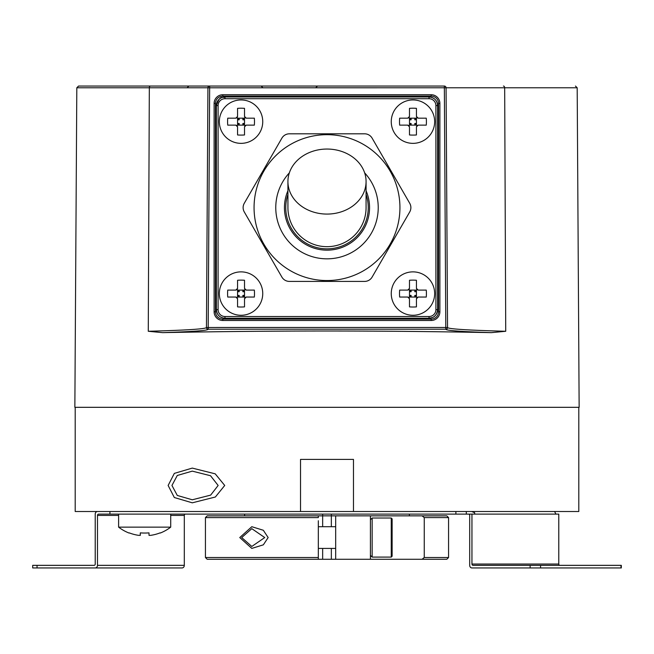 <?xml version="1.0" encoding="UTF-8"?>
<svg xmlns="http://www.w3.org/2000/svg" width="654" height="654" viewBox="0 0 654 654"><rect width="100%" height="100%" fill="white"/><g stroke="black" fill="none" stroke-linecap="round" stroke-linejoin="round"><path stroke-width="0.98" d="M244.514 298.78L246.247 297.047L254.349 297.047A34.964 27.55 90 0 0 254.488 293.572A34.964 27.55 -90 0 0 254.349 290.098L246.247 290.098L245.021 289.591L244.514 288.365L244.514 280.264A34.964 27.55 180 0 0 237.566 280.264L237.566 288.365L235.832 290.098L227.731 290.098A34.964 27.55 90 0 0 227.592 293.572A34.964 27.55 -90 0 0 227.731 297.047L235.832 297.047L237.566 298.78L237.566 306.881A34.964 27.55 0 0 0 244.514 306.881L244.514 298.78L245.021 297.554L244.514 297.047L244.514 290.098L237.566 290.098L237.067 289.599L237.566 288.365M246.247 290.098L244.514 288.365M245.021 289.591L242.887 291.725L244.514 291.725M242.887 290.098L242.887 291.725M246.247 297.047L245.021 297.554M262.744 293.572A21.705 21.705 0 0 1 241.04 315.277A21.705 21.705 0 0 1 219.335 293.572A21.705 21.705 0 0 1 241.04 271.868A21.705 21.705 0 0 1 262.744 293.572M235.832 290.098L237.059 289.591M244.514 295.412L242.887 295.412L244.514 297.047L237.566 297.047L237.566 290.098L239.192 291.725L237.566 291.725M237.566 295.412L239.192 295.412L237.059 297.554L235.832 297.047M239.192 290.098L239.192 291.725M239.192 295.412L239.192 297.047M242.887 295.412L242.887 297.047M237.059 297.554L237.566 298.78M287.923 194.41A41.243 41.243 0 0 0 327 248.855A41.243 41.243 0 0 0 366.077 194.41M366.077 190.772A42.543 42.543 0 0 1 327 250.155A42.543 42.543 0 0 1 287.923 190.772M254.063 207.612A72.937 72.937 0 0 1 327 134.675A72.937 72.937 0 0 1 399.937 207.612A72.937 72.937 0 0 1 327 280.55A72.937 72.937 0 0 1 254.063 207.612M281.882 277.075A8.682 8.682 0 0 0 289.403 281.416L364.597 281.416A8.682 8.682 0 0 0 372.118 277.075L409.715 211.953A8.682 8.682 0 0 0 409.715 203.271L372.118 138.149A8.682 8.682 0 0 0 364.597 133.808L289.403 133.808A8.682 8.682 0 0 0 281.882 138.149L244.285 203.271A8.682 8.682 0 0 0 244.285 211.953L281.882 277.075L244.285 211.953M289.403 133.808L364.597 133.808M372.118 138.149L409.715 203.271M409.715 211.953L372.118 277.075M364.597 281.416L289.403 281.416M244.285 203.271L281.882 138.149M75.202 407.319L75.202 511.51L578.798 511.51L578.798 407.319M559.906 565.342A1.3 1.128 -90 0 1 558.778 564.042L558.778 514.118L555.957 514.118L554.567 511.51M97.479 511.51A2.608 2.256 -90 0 0 95.222 514.118L95.222 564.042A1.3 1.128 90 0 1 94.094 565.342L32.7 565.342L32.7 567.95L182.049 567.95A2.608 2.256 -90 0 0 184.305 565.342L184.305 515.417A1.3 1.128 90 0 1 185.434 514.118M80.229 567.95L95.222 567.95A2.608 2.256 -90 0 0 97.479 565.342L97.479 515.417A1.3 1.128 90 0 1 98.607 514.118L455.879 514.118L455.879 511.51M353.479 511.51L353.479 459.41L300.521 459.41L300.521 511.51M218.142 485.464L210.523 475.728L192.276 471.133L177.283 475.474L171.953 485.464L177.291 495.454L192.276 499.787L210.645 495.127L218.142 485.464M148.27 331.276C186.251 330.229 205.65 328.987 206.46 327.54L207.923 87.775L149.325 87.775L148.27 331.276L162.617 332.641C272.203 330.466 381.797 330.466 491.383 332.641L505.73 331.276L504.675 87.775L577.188 87.775L579.142 407.319L74.858 407.319L76.812 87.775L78.545 86.05L209.656 86.05A1.733 1.733 0 0 0 207.923 87.775A1.733 1.733 0 0 1 209.656 86.05L78.545 86.05M503.441 86.05A1.733 1.234 90 0 1 504.675 87.775L209.656 87.791L209.656 86.05L444.344 86.05A1.733 1.733 0 0 1 446.077 87.775L447.54 327.54C448.35 328.987 467.749 330.229 505.73 331.276M491.383 332.641C461.479 331.66 446.29 330.54 445.807 329.289L444.344 86.05A1.733 1.733 0 0 1 446.077 87.775L447.54 327.54A1.733 1.733 179.6 0 1 445.807 329.289M208.193 329.289A1.733 1.733 -179.7 0 1 206.46 327.54L208.193 327.482L208.193 329.289C207.71 330.54 192.521 331.66 162.617 332.641M174.798 86.05L146.635 86.05M439.88 103.414L439.88 311.803A8.682 8.682 0 0 1 431.19 320.485L222.81 320.485A8.682 8.682 0 0 1 214.12 311.803L214.12 103.414A8.682 8.682 0 0 1 222.81 94.732L431.19 94.732A8.682 8.682 0 0 1 439.88 103.414L438.515 103.414A7.317 7.317 0 0 0 431.19 96.097L222.81 96.097A7.317 7.317 0 0 0 215.485 103.414L215.485 311.803A7.317 7.317 0 0 0 222.81 319.119L431.19 319.119A7.317 7.317 0 0 0 438.515 311.803L438.515 103.414M206.46 327.466L207.923 87.775L209.656 87.791L208.193 327.482L447.54 327.466A1.733 1.733 179.6 0 1 445.807 329.215L208.193 329.215A1.733 1.733 -179.6 0 1 206.46 327.466M455.879 514.118L466.31 514.118L466.31 511.51M471.648 511.51L474.616 512.679L474.616 514.118M466.31 514.118L468.566 514.118A1.3 1.128 -90 0 1 469.695 515.417L469.695 565.342A2.608 2.256 90 0 0 471.951 567.95L530.132 567.95L530.132 565.342L621.3 565.342L621.3 567.95L530.132 567.95M555.957 514.118L474.771 514.118L474.616 512.679M474.771 514.118L471.951 514.118L471.951 564.042A1.3 1.128 -90 0 0 473.079 565.342L530.132 565.342M471.951 514.118L468.566 514.118M118.611 514.118L118.611 527.14L170.71 527.14L170.71 514.118M129.051 533.043L129.051 533.043A42.731 42.731 0 0 1 118.611 527.14M170.71 527.14A42.731 42.731 0 0 1 160.271 533.043L160.075 532.879A42.51 42.51 0 0 1 150.739 535.34A42.51 42.51 0 0 0 160.075 532.879L160.271 533.043M150.322 535.389L149.006 535.34L149.006 532.879A37.531 24.124 180 0 1 140.316 532.879A37.531 24.124 180 0 0 149.006 532.879L149.006 535.34L149.006 532.879M140.218 535.405L140.316 532.879L140.316 535.34L138.583 535.34A42.51 42.51 0 0 1 129.247 532.879M434.665 293.572A21.705 21.705 0 0 1 412.96 315.277A21.705 21.705 0 0 1 391.256 293.572A21.705 21.705 0 0 1 412.96 271.868A21.705 21.705 0 0 1 434.665 293.572M416.434 298.78L418.168 297.047L426.269 297.047A34.964 27.55 90 0 0 426.408 293.572A34.964 27.55 -90 0 0 426.269 290.098L418.168 290.098L416.434 288.365L416.434 280.264A34.964 27.55 180 0 0 409.486 280.264L409.486 288.365L407.753 290.098L399.651 290.098A34.964 27.55 90 0 0 399.512 293.572A34.964 27.55 -90 0 0 399.651 297.047L407.753 297.047L409.486 298.78L409.486 306.881A34.964 27.55 0 0 0 416.434 306.881L416.434 298.78L416.941 297.554L416.434 297.047L416.434 290.098L409.486 290.098L408.987 289.599L409.486 288.365M418.168 290.098L416.941 289.591L416.434 288.365M416.941 289.591L414.808 291.725L416.434 291.725M414.808 290.098L414.808 291.725M418.168 297.047L416.941 297.554M416.434 295.412L414.808 295.412L416.434 297.047L409.486 297.047L409.486 290.098L411.113 291.725L409.486 291.725M409.486 295.412L411.113 295.412L408.979 297.554L407.753 297.047M407.753 290.098L408.979 289.591M411.113 290.098L411.113 291.725M411.113 295.412L411.113 297.047M414.808 295.412L414.808 297.047M408.979 297.554L409.486 298.78M434.665 121.652A21.705 21.705 0 0 1 412.96 143.357A21.705 21.705 0 0 1 391.256 121.652A21.705 21.705 0 0 1 412.96 99.948A21.705 21.705 0 0 1 434.665 121.652M416.434 126.86L418.168 125.127L426.269 125.127A34.964 27.55 90 0 0 426.408 121.652A34.964 27.55 -90 0 0 426.269 118.178L418.168 118.178L416.434 116.445L416.434 108.343A34.964 27.55 180 0 0 409.486 108.343L409.486 116.445L407.753 118.178L399.651 118.178A34.964 27.55 90 0 0 399.512 121.652A34.964 27.55 -90 0 0 399.651 125.127L407.753 125.127L409.486 126.86L409.486 134.961A34.964 27.55 0 0 0 416.434 134.961L416.434 126.86L416.941 125.633L416.434 125.127L416.434 118.178L409.486 118.178L408.987 117.679L409.486 116.445M418.168 118.178L416.941 117.671L416.434 116.445M416.941 117.671L414.808 119.805L416.434 119.805M414.808 118.178L414.808 119.805M418.168 125.127L416.941 125.633M416.434 123.492L414.808 123.492L416.434 125.127L409.486 125.127L409.486 118.178L411.113 119.805L409.486 119.805M409.486 123.492L411.113 123.492L408.979 125.633L407.753 125.127M407.753 118.178L408.979 117.671M411.113 118.178L411.113 119.805M411.113 123.492L411.113 125.127M414.808 123.492L414.808 125.127M408.979 125.633L409.486 126.86M262.744 121.652A21.705 21.705 0 0 1 241.04 143.357A21.705 21.705 0 0 1 219.335 121.652A21.705 21.705 0 0 1 241.04 99.948A21.705 21.705 0 0 1 262.744 121.652M244.514 126.86L246.247 125.127L254.349 125.127A34.964 27.55 90 0 0 254.488 121.652A34.964 27.55 -90 0 0 254.349 118.178L246.247 118.178L244.514 116.445L244.514 108.343A34.964 27.55 180 0 0 237.566 108.343L237.566 116.445L235.832 118.178L227.731 118.178A34.964 27.55 90 0 0 227.592 121.652A34.964 27.55 -90 0 0 227.731 125.127L235.832 125.127L237.566 126.86L237.566 134.961A34.964 27.55 0 0 0 244.514 134.961L244.514 126.86L245.021 125.633L244.514 125.127L244.514 118.178L237.566 118.178L237.067 117.679L237.566 116.445M246.247 118.178L245.021 117.671L244.514 116.445M245.021 117.671L242.887 119.805L244.514 119.805M242.887 118.178L242.887 119.805M246.247 125.127L245.021 125.633M244.514 123.492L242.887 123.492L244.514 125.127L237.566 125.127L237.566 118.178L239.192 119.805L237.566 119.805M237.566 123.492L239.192 123.492L237.059 125.633L235.832 125.127M235.832 118.178L237.059 117.671M239.192 118.178L239.192 119.805M239.192 123.492L239.192 125.127M242.887 123.492L242.887 125.127M237.059 125.633L237.566 126.86M424.25 557.527L448.562 557.527L446.821 559.268L422.067 559.268L424.25 557.527L424.25 517.584L448.562 517.592L446.821 515.851L370.417 515.851L370.417 559.268L335.682 559.268L335.682 515.851L244.629 515.851L244.629 514.118M318.318 515.851L318.318 517.592L318.318 515.851L207.179 515.851L205.438 517.592L205.438 557.527L318.318 557.527L318.318 559.268L318.318 557.527L258.543 557.527M370.417 515.851L335.682 515.851M409.371 514.118L409.371 515.851M331.341 526.707L331.341 514.118M381.266 559.268L335.682 559.268L335.682 557.527M318.318 520.756L318.318 557.527M322.659 514.118L322.659 526.707L322.659 514.118M335.682 559.268L322.659 559.268L322.659 548.412L322.659 559.268L207.179 559.268L205.438 557.527M331.341 559.268L331.341 548.412M422.067 559.268L370.417 559.268M422.067 515.851L424.25 517.584M318.318 517.592L205.438 517.592M241.702 537.555L251.806 546.458L264.747 537.555L251.806 528.661L241.702 537.555M391.256 518.025L391.256 557.094L392.122 556.227L392.122 518.892L391.256 518.025L372.151 518.025L372.151 557.094L370.417 555.36M392.122 543.073L392.122 548.583M327 214.079A39.076 32.52 0 0 0 366.077 181.567A39.076 32.52 0 0 0 327 149.047A39.076 32.52 0 0 0 287.923 181.567A39.076 32.52 0 0 0 327 214.079M366.077 207.612A39.076 39.076 0 0 1 327 246.681A39.076 39.076 0 0 1 287.923 207.612A39.076 39.076 0 0 0 327 246.681A39.076 39.076 0 0 0 366.077 207.612L366.077 181.567M224.723 485.464L215.215 473.831L192.276 468.101L174.332 473.39L168.135 485.464L174.324 497.522L192.276 502.82L215.362 497.007L224.723 485.464M268.148 537.555L263.317 530.255L251.806 526.707L239.765 537.555L251.806 548.404L263.349 544.831L268.148 537.555M218.093 105.588A6.883 6.883 0 0 1 224.976 98.705L429.024 98.705A6.883 6.883 0 0 1 435.907 105.588L435.907 309.636A6.883 6.883 0 0 1 429.024 316.52L224.976 316.52A6.883 6.883 0 0 1 218.093 309.636L218.093 105.588L216.36 105.588A8.616 8.616 0 0 1 224.976 96.972L224.976 98.705M216.36 105.588L216.36 309.636L216.36 105.588C220.455 93.8 222.425 98.623 224.976 96.964L429.024 96.972A8.616 8.616 0 0 1 437.64 105.588L437.64 309.636A8.616 8.616 0 0 1 429.024 318.253L224.976 318.253A8.616 8.616 0 0 1 216.36 309.636L218.093 309.636M216.36 309.636C216.866 314.868 219.744 317.746 224.976 318.253L224.976 316.52M224.976 318.253L429.024 318.253L429.024 316.52M429.024 318.253L432.629 317.46C432.539 317.427 436.586 316.65 437.64 309.636L435.907 309.636M437.64 309.636L437.64 105.588L435.907 105.588M437.64 105.588C437.134 100.348 434.256 97.479 429.024 96.964L429.024 98.705M289.346 172.877A51.225 51.225 0 0 0 327 258.837A51.225 51.225 0 0 0 364.654 172.877M37.041 565.342L37.041 567.95M150.559 86.05A1.733 1.234 -90 0 0 149.325 87.775L76.812 87.775M439.88 311.803L438.515 311.803M431.19 94.732L431.19 96.097M214.12 103.414L215.485 103.414M222.81 96.097L222.81 94.732M215.485 311.803L214.12 311.803M222.81 320.485L222.81 319.119M431.19 319.119L431.19 320.485M558.778 564.042L471.951 564.042M621.014 567.95L621.014 565.342M540.572 567.95L540.572 565.342M97.479 515.417L118.611 515.417M170.71 515.417L184.305 515.417M97.479 565.342L184.305 565.342M429.024 96.964L224.976 96.964M109.929 514.118L109.929 511.51M577.188 87.775L575.455 86.05M187.142 87.726L188.875 86.05M315.727 87.726L317.468 86.05M262.883 87.726L261.15 86.05M335.682 548.412L318.318 548.412M448.562 517.592L448.562 557.527M335.682 526.707L318.318 526.707M372.151 518.025L370.417 519.758M391.256 557.094L372.151 557.094M287.923 181.567L287.923 207.612"/></g></svg>
